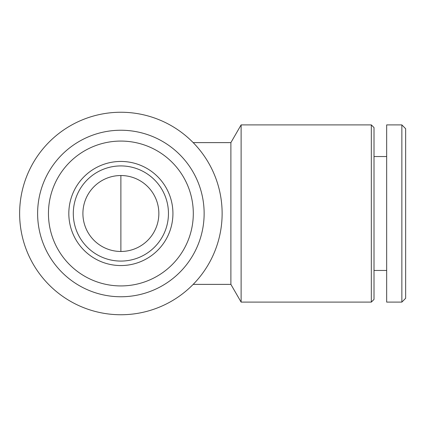 <?xml version="1.0" encoding="UTF-8"?>
<svg xmlns="http://www.w3.org/2000/svg" width="427" height="427" viewBox="0 0 427 427"><rect width="100%" height="100%" fill="white"/><g stroke="black" fill="none" stroke-linecap="round" stroke-linejoin="round"><path stroke-width="0.64" d="M222.131 213.5A101.252 101.252 0 0 0 70.252 125.816A101.252 101.252 0 0 0 70.252 301.184A101.252 101.252 0 0 0 222.131 213.5M204.138 213.5A83.26 83.26 0 0 0 79.246 141.396A83.26 83.26 0 0 0 79.246 285.604A83.26 83.26 0 0 0 204.138 213.5M193.303 213.5A72.425 72.425 0 0 0 84.663 150.779A72.425 72.425 0 0 0 84.663 276.221A72.425 72.425 0 0 0 193.303 213.5M172.93 213.5A52.051 52.051 0 0 0 94.853 168.419A52.051 52.051 0 0 0 94.853 258.581A52.051 52.051 0 0 0 172.93 213.5M193.185 142.623L230.884 142.623L230.884 284.377L241.116 302.097L371.325 302.097L371.325 124.903L241.116 124.903L241.116 302.097M371.325 124.903L374.009 127.588L374.009 299.412L371.325 302.097M386.665 124.903L386.665 302.097L401.855 302.097L401.855 124.903L386.665 124.903M401.855 124.903L405.65 128.703L405.65 298.297L401.855 302.097M158.849 213.5A37.971 37.971 0 0 0 101.893 180.616A37.971 37.971 0 0 0 101.893 246.384A37.971 37.971 0 0 0 158.849 213.5M168.457 213.5A47.578 47.578 0 0 0 97.089 172.294A47.578 47.578 0 0 0 97.089 254.705A47.578 47.578 0 0 0 168.457 213.5M120.878 251.471L120.878 175.529M193.185 284.377L230.884 284.377M230.884 142.623L241.116 124.903M374.009 270.456L386.665 270.456M374.009 156.544L386.665 156.544"/></g></svg>
